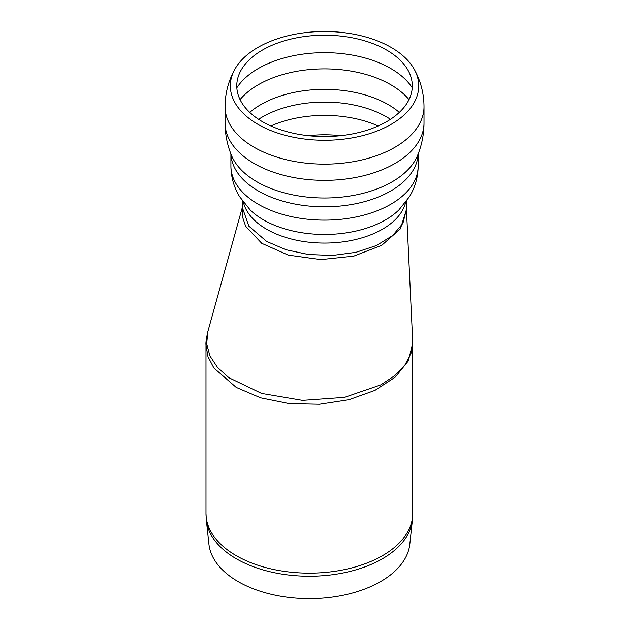 <?xml version="1.0" encoding="UTF-8"?>
<svg xmlns="http://www.w3.org/2000/svg" width="630" height="630" viewBox="0 0 630 630"><rect width="100%" height="100%" fill="white"/><g stroke="black" fill="none" stroke-linecap="round" stroke-linejoin="round"><path stroke-width="0.94" d="M412.745 343.358L412.689 341.066L411.02 353.272L404.956 364.943L394.726 375.653L380.851 384.843L344.586 397.341L302.447 400.357L261.631 393.427L228.981 377.764L217.515 367.44L209.955 355.989L206.671 343.948L207.798 331.758C206.27 338.885 205.664 343.271 205.986 344.909L207.963 356.659L213.861 367.983L236.266 387.426L260.615 397.814L289.154 403.578L319.473 404.232L348.925 399.703L374.929 390.395L395.286 377.11L408.279 360.966L412.745 343.35L412.745 513.474A103.375 59.685 180 0 1 348.925 568.614A103.375 59.685 180 0 1 236.266 555.676A103.375 59.685 180 0 1 205.986 513.474L206.357 520.356A103.202 59.582 0 0 0 236.392 558.802A103.202 59.582 0 0 0 345.894 572.394A103.202 59.582 0 0 0 412.374 520.356L412.745 513.474M412.374 520.356L409.815 544.155A100.642 58.11 180 0 1 344.988 594.901A100.642 58.11 180 0 1 238.195 581.648A100.642 58.11 180 0 1 208.916 544.155L206.357 520.356M242.613 206.734L242.408 216.586L245.629 226.241L261.726 243.314L288.257 255.103L320.749 259.615L353.753 256.127L381.811 245.267L400.381 228.855L406.46 209.577M412.689 341.058L406.445 209.215L402.932 223.303L392.671 235.533L376.519 245.503L355.895 252.331L332.593 255.434L308.598 254.544L285.941 249.732L266.608 241.416L248.85 226.154L242.613 208.294L242.613 201.198M262.474 50.046A87.767 50.668 180 0 1 406.988 68.513A87.767 50.668 180 0 1 324.537 136.545A87.767 50.668 180 0 1 242.085 68.513A87.767 50.668 180 0 1 262.474 50.046M257.93 47.423A94.201 54.385 180 0 1 414.241 69.268A94.201 54.385 180 0 1 324.529 140.262A94.201 54.385 180 0 1 234.84 69.268A94.201 54.385 180 0 1 257.93 47.423M405.688 202.23A81.924 47.297 180 0 1 350.642 240.613A81.924 47.297 180 0 1 266.608 229.225A81.924 47.297 180 0 1 243.385 202.23M398.979 209.853L398.916 209.924A86.31 49.833 180 0 1 250.157 209.924L239.557 196.591C233.903 187.244 231.021 177.069 230.911 166.076A93.626 54.054 180 0 0 258.332 204.293A93.626 54.054 180 0 0 360.368 216.011A93.626 54.054 180 0 0 418.162 166.076L418.162 153.988M308.48 135.694A81.553 47.085 180 0 1 340.594 135.694M270.876 125.969A87.775 50.676 180 0 1 378.197 125.969M258.599 119.314A87.775 50.676 180 0 1 262.474 116.936A87.775 50.676 180 0 1 390.474 119.314M249.756 112.4A90.011 51.967 180 0 1 260.883 104.58A90.011 51.967 180 0 1 399.318 112.4M240.061 99.627A93.626 54.054 180 0 1 258.332 84.711A93.626 54.054 180 0 1 409.012 99.627M236.833 87.798A93.626 54.054 180 0 1 258.332 68.497A93.626 54.054 180 0 1 412.24 87.798M414.233 69.268C420.675 80.9 423.935 93.382 424.014 106.722L424.014 106.722A99.477 57.432 180 0 1 362.604 159.776A99.477 57.432 180 0 1 254.197 147.326A99.477 57.432 180 0 1 225.06 106.722L225.06 106.722C225.138 93.382 228.399 80.9 234.84 69.268M424.014 106.722L424.014 122.929A99.477 57.432 180 0 1 362.604 175.99A99.477 57.432 180 0 1 254.197 163.54A99.477 57.432 180 0 1 225.06 122.929L225.06 106.722M424.014 122.929C423.982 134.269 421.809 145.168 417.493 155.641A95.571 55.18 180 0 1 324.529 198.001A95.571 55.18 180 0 1 231.58 155.641L231.58 155.641C227.265 145.168 225.091 134.269 225.06 122.929M418.131 154.051A93.626 54.054 180 0 1 359.328 202.947A93.626 54.054 180 0 1 258.332 190.984A93.626 54.054 180 0 1 230.942 154.051M205.986 344.917L205.986 513.474M207.798 331.758L242.613 206.412M406.46 201.198L406.46 209.845M230.911 153.988L230.911 166.076M398.916 209.924L409.516 196.591C415.17 187.244 418.052 177.069 418.162 166.076"/></g></svg>
